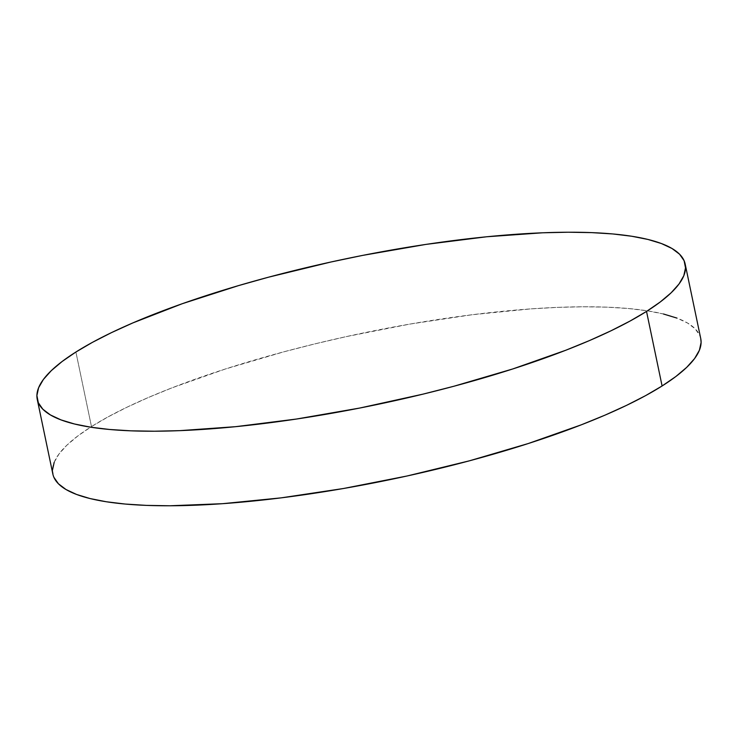 <?xml version="1.0" encoding="UTF-8"?>
<svg xmlns="http://www.w3.org/2000/svg" width="738" height="738" viewBox="0 0 738 738"><rect width="100%" height="100%" fill="white"/><g stroke="black" fill="none" stroke-linecap="round" stroke-linejoin="round"><path stroke-width="0.55" stroke-dasharray="3.69 2.77" d="M700.749 338.604A330.947 74.51 -11.8 0 0 448.907 317.875A330.947 74.51 -11.8 0 0 91.475 426.582L75.903 352.026L91.475 426.582A330.947 74.51 -11.8 0 0 52.832 473.962M700.731 338.511L699.689 335.283L695.159 328.788L687.567 323.05L676.986 318.106M663.508 314.01L647.272 310.799L628.435 308.521L607.171 307.174L583.684 306.787L558.214 307.349L530.991 308.871L472.366 314.711L410.07 324.056L346.491 336.574L314.988 343.862L284.084 351.758L225.228 369.046L172.203 387.764L148.523 397.431L127.047 407.191L107.969 416.942L91.475 426.582L77.739 436.038L66.872 445.199L59.003 453.99L54.188 462.311M52.481 470.106L53.892 477.283"/><path stroke-width="1.11" d="M37.251 399.396L52.832 473.962A330.947 74.51 -11.8 0 0 304.674 494.681A330.947 74.51 -11.8 0 0 662.097 385.974L646.525 311.418A330.947 74.51 168.2 0 1 289.093 420.125A330.947 74.51 168.2 0 1 37.251 399.396A330.947 74.51 168.2 0 1 75.903 352.026L92.388 342.377L111.466 332.635L132.951 322.875L182.277 303.705L238.485 285.624L268.503 277.202L330.919 262.008L362.709 255.385L425.955 244.398L486.702 236.769L542.633 232.793L568.112 232.221L591.59 232.618L612.863 233.955L631.7 236.243L647.936 239.444L661.414 243.54L671.995 248.485L679.587 254.232L684.108 260.717L685.519 267.894L683.812 275.689L678.997 284.01L671.128 292.801L660.261 301.962L646.525 311.418L630.031 321.058L610.953 330.809L589.477 340.569L565.797 350.236L512.772 368.954L453.916 386.242L423.012 394.138L359.71 408.049L296.473 419.036L235.717 426.665L179.786 430.651L154.316 431.213L130.829 430.826L109.565 429.479L90.728 427.201L74.492 423.99L61.014 419.894L50.433 414.95L42.841 409.212L38.311 402.717L36.9 395.54L38.607 387.754L43.422 379.424L51.3 370.642L62.158 361.472L75.903 352.026A330.947 74.51 168.2 0 1 433.326 243.319A330.947 74.51 168.2 0 1 685.168 264.038A330.947 74.51 168.2 0 1 646.525 311.418L662.097 385.974A330.947 74.51 -11.8 0 0 700.749 338.604L685.168 264.038M53.892 477.283L58.413 483.768L66.005 489.515L76.586 494.46L90.064 498.556L106.3 501.757L125.137 504.045L146.41 505.382L169.888 505.779L222.59 503.685L281.215 497.855L343.511 488.501L407.081 475.992L469.497 460.798L528.343 443.51L581.369 424.793L605.049 415.125L626.534 405.365L645.612 395.623L662.097 385.974L675.842 376.528L686.7 367.358L694.578 358.576L699.393 350.246L701.1 342.46L700.731 338.511M676.986 318.106L663.508 314.01M54.188 462.311L52.481 470.106"/></g></svg>
